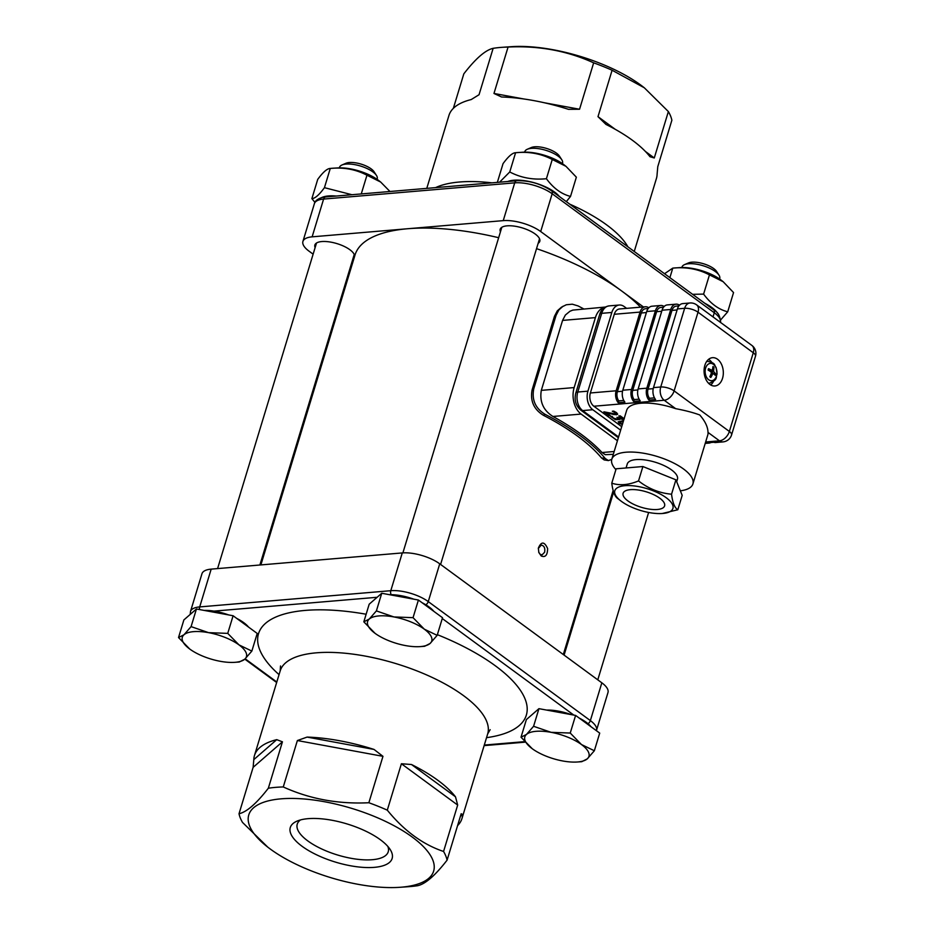 <?xml version="1.0" encoding="UTF-8"?>
<svg xmlns="http://www.w3.org/2000/svg" width="934" height="934" viewBox="0 0 934 934"><rect width="100%" height="100%" fill="white"/><g stroke="black" fill="none" stroke-linecap="round" stroke-linejoin="round"><path stroke-width="1.4" d="M315.132 247.557A20.7 7.752 16.9 0 1 314.875 245A20.7 7.752 16.9 0 1 328.885 241.824A20.7 7.752 16.9 0 1 349.876 249.728A20.7 7.752 16.9 0 1 354.605 256.418M354.231 257.621A20.7 7.752 16.9 0 1 352.854 259.01M313.123 254.165L309.061 251.188A27.6 10.344 16.9 0 1 302.92 241.439A27.6 10.344 16.9 0 1 312.131 236.839L407.679 228.737A157.706 59.075 -163.1 0 0 355.025 255.005L260.878 564.918M347.6 279.476L346.818 278.892M498.651 237.703A157.706 59.075 -163.1 0 0 407.679 228.737L503.239 220.634A27.6 10.344 16.9 0 1 540.693 231.539L621.74 291.034A157.706 59.075 -163.1 0 0 536.536 248.654M500.437 231.83A20.7 7.752 16.9 0 1 500.18 229.285A20.7 7.752 16.9 0 1 514.19 226.11A20.7 7.752 16.9 0 1 535.194 234.014A20.7 7.752 16.9 0 1 539.794 241.322A20.7 7.752 16.9 0 1 538.159 243.295M640.561 307.181A157.706 59.075 -163.1 0 0 621.74 291.034L643.421 306.936M615.202 129.289L597.994 116.657L605.968 124.42A108.426 40.617 -163.1 0 1 649.971 156.714L654.279 157.974L645.394 151.448M597.994 116.657L612.097 70.248L644.32 87.784L668.37 111.566A108.426 40.617 -163.1 0 1 671.873 120.252L657.781 166.661L657.092 174.378A108.426 40.617 -163.1 0 1 656.427 178.476L634.244 251.491M426.78 188.376L448.95 115.431A108.426 40.617 -163.1 0 1 471.203 99.564L479.037 94.731L493.14 48.323A108.426 40.617 -163.1 0 1 502.002 47.33A108.426 40.617 -163.1 0 1 508.073 47.05C538.661 45.532 567.195 50.798 593.662 62.835L579.559 109.243L544.09 102.705M524.102 99.016L493.969 93.458L501.558 96.996A108.426 40.617 -163.1 0 1 568.491 109.336L579.559 109.243M493.969 93.458L508.073 47.05M453.34 108.367L463.824 73.844C475.651 58.562 485.423 50.051 493.14 48.323M668.37 111.566L654.279 157.974M612.097 70.248A108.426 40.617 -163.1 0 0 593.662 62.835M644.32 87.784L643.071 86.815A96.599 36.181 -163.1 0 0 511.026 46.7L502.002 47.33M611.782 459.365L608.431 460.579L604.17 459.925L601.496 457.929A157.706 59.075 -163.1 0 0 543.46 415.326C533.816 409.372 530.033 400.873 532.123 389.828L554.434 316.369L557.271 310.882L561.486 307.158L566.308 304.764L572.308 304.192L578.041 305.92A161.652 60.558 -163.1 0 1 583.68 308.885M541.241 555.987C545.409 557.656 547.522 555.181 547.604 548.55C544.382 541.416 541.3 541.276 538.346 548.13L538.836 552.508L541.241 555.987L538.72 552.169M538.311 548.48L541.218 545.082C544.172 545.689 545.304 548.083 544.615 552.251L542.047 554.901L540.331 554.364M605.29 307.053L572.811 310.1L569.95 311.256L565.397 315.015L562.572 320.409L541.311 390.365C539.443 401.655 543.319 410.365 552.928 416.471A161.652 60.558 16.9 0 1 602.045 452.535L605.244 454.683L613.311 454.321M552.928 416.471L581.123 414.077L617.432 440.731M581.123 414.077A19.719 13.321 -94.8 0 1 574.153 387.575L595.413 317.618A19.719 13.321 -94.8 0 1 605.209 307.099M608.431 460.579L605.174 458.454A161.652 60.558 -163.1 0 0 545.094 414.346C535.439 408.403 531.656 399.904 533.746 388.859L556.057 315.412L558.894 309.913L563.109 306.189M704.855 365.346A14.197 9.597 -94.8 0 1 712.502 357.687A14.197 9.597 -94.8 0 1 723.255 371.02A14.197 9.597 -94.8 0 1 714.895 385.976A14.197 9.597 -94.8 0 1 705.987 379.554A14.197 9.597 -94.8 0 1 704.855 365.346M677.407 308.921L684.645 308.302A9.854 3.689 16.9 0 1 698.025 312.201L753.283 352.76L729.372 431.461L674.114 390.902L698.025 312.201A9.854 6.258 -53.7 0 0 696.612 304.869A9.854 9.854 0 0 0 689.946 302.99L682.707 303.608A9.854 6.666 85.2 0 0 677.407 308.921L653.496 387.622A9.854 6.666 85.2 0 0 655.575 399.53L648.92 400.102A9.854 6.666 -94.8 0 1 646.83 388.182L670.74 309.481A9.854 6.666 -94.8 0 1 676.053 304.169A9.854 6.666 -94.8 0 1 679.497 305.208M615.903 469.615A42.38 15.878 16.9 0 1 611.805 459.271L626.679 410.306A42.38 15.878 16.9 0 1 675.679 408.672C685.171 410.446 693.18 412.548 699.729 414.965C705.158 421.199 707.914 427.013 708.007 432.407A42.38 15.878 16.9 0 1 707.785 434.952L692.911 483.917A42.38 15.878 16.9 0 1 680.349 490.817M620.643 430.165L592.798 409.722A13.8 9.328 -94.8 0 1 587.918 391.171L611.828 312.47A13.8 9.328 -94.8 0 1 619.254 305.033A13.8 9.328 -94.8 0 1 624.145 306.539L626.632 308.36M676.053 304.169L667.366 304.904A9.854 6.666 85.2 0 0 662.054 310.216L638.144 388.918A9.854 6.666 85.2 0 0 640.234 400.838L633.579 401.398A9.854 6.666 -94.8 0 1 631.489 389.49L655.399 310.788A9.854 6.666 -94.8 0 1 660.712 305.476L652.014 306.212A9.854 6.666 85.2 0 0 646.713 311.524L622.803 390.225A9.854 6.666 85.2 0 0 624.893 402.134L618.226 402.706A9.854 6.666 -94.8 0 1 616.136 390.786L640.059 312.084A9.854 6.666 -94.8 0 1 645.359 306.772L619.592 308.956A9.854 6.666 85.2 0 0 614.28 314.279L590.37 392.969A9.854 6.666 85.2 0 0 593.861 406.232L621.705 426.675M710.937 442.506A9.854 6.666 -94.8 0 1 709.069 443.078A9.854 6.666 -94.8 0 1 707.131 442.833L713.786 442.261A9.854 6.666 85.2 0 0 715.724 442.518L722.963 441.899A9.854 9.854 0 0 0 731.567 434.94A9.854 3.689 -163.1 0 0 729.372 431.461A9.854 6.258 126.3 0 1 719.472 440.825A9.854 6.666 85.2 0 0 722.963 441.899M660.712 305.476A9.854 6.666 -94.8 0 1 664.144 306.515M678.89 305.908L676.216 306.13A7.881 5.335 85.2 0 0 671.978 310.392L648.056 389.093A7.881 5.335 85.2 0 0 649.469 398.281L648.92 400.102M654.477 397.861L649.469 398.281M645.359 306.772A9.854 6.666 -94.8 0 1 648.803 307.811M663.549 307.204L660.875 307.438A7.881 5.335 85.2 0 0 656.625 311.687L632.715 390.389A7.881 5.335 85.2 0 0 634.128 399.589L633.579 401.398M639.125 399.157L634.128 399.589M648.208 308.512L645.522 308.734A7.881 5.335 85.2 0 0 641.284 312.995L617.374 391.685A7.881 5.335 85.2 0 0 618.787 400.884L618.226 402.706M623.784 400.464L618.787 400.884M623.258 421.561L620.071 422.075L620.269 423.114L622.604 423.943M623.27 421.526L620.083 422.04L620.281 423.079M626.06 467.957L627.274 463.976A26.222 9.819 16.9 0 1 655.213 462.202A26.222 9.819 16.9 0 1 677.442 479.224L676.683 481.722M611.805 459.271A42.38 15.878 16.9 0 1 660.805 457.648A42.38 15.878 16.9 0 1 692.911 483.917M611.782 483.182L616.148 468.798L642.896 466.533L675.912 479.819L682.194 495.382L677.815 509.766C674.71 507.944 672.62 502.761 671.546 494.203C659.521 493.14 648.511 488.716 638.529 480.917C628.582 485.038 619.674 485.797 611.782 483.182C612.844 491.739 614.934 496.923 618.051 498.744M630.345 489.661A21.68 8.126 16.9 0 1 653.695 494.67A21.68 8.126 16.9 0 1 664.599 505.889A21.68 8.126 16.9 0 1 641.495 507.349A21.68 8.126 16.9 0 1 623.106 493.28A21.68 8.126 16.9 0 1 630.345 489.661M662.766 513.466A30.355 11.371 16.9 0 1 662.288 513.502A30.355 11.371 16.9 0 1 620.795 500.893A30.355 11.371 16.9 0 1 616.335 488.505A30.355 11.371 16.9 0 1 660.501 494.156A30.355 11.371 16.9 0 1 662.766 513.466M662.288 513.502L677.815 509.766M638.529 480.917L642.896 466.533M671.546 494.203L675.912 479.819M710.727 384.983A14.197 9.597 85.2 0 0 713.459 381.446M711.848 362.392A14.197 9.597 85.2 0 0 708.556 359.368M619.137 423.207L622.348 424.55L619.137 423.207L618.18 421.829L623.538 420.65M610.322 415.595L609.155 415.688L603.854 411.801L615.109 413.937L615.961 413.517L615.319 412.711L612.33 411.229L613.766 411.112L616.58 412.676L617.689 414.206L616.358 414.789L606.108 412.501L610.322 415.595L609.166 415.653L603.901 411.801M615.109 413.937L615.973 413.482L615.331 412.676L612.377 411.229M619.732 419.471L615.413 419.705L610.638 416.447L612.074 416.331L613.475 418.082L617.386 419.203L618.343 418.701L616.919 417.358L622.523 418.257L618.752 415.957L620.188 415.84L624.297 418.806L623.188 419.529L619.23 418.56L619.721 419.529M617.397 419.168L618.355 418.666L617.397 419.168L618.355 418.666L616.977 417.358M621.892 418.642L622.534 418.222L621.892 418.642L622.534 418.222L621.799 417.428L618.833 415.969M619.149 423.172L618.191 421.806M617.701 414.182L613.895 414.603L606.119 412.466M615.121 413.902L615.973 413.482L615.121 413.902M619.744 419.436L615.424 419.67L610.649 416.412M624.309 418.771L623.2 419.494L619.242 418.525M713.926 367.249A5.791 3.923 85.2 0 0 712.969 366.537A19.707 10.986 125.8 0 1 712.315 369.876L711.603 370.226A19.707 7.997 -168.7 0 0 708.532 368.673L708.532 368.673A5.791 3.923 85.2 0 0 708.112 370.051A19.707 6.69 22.4 0 1 711.066 372.001L711.346 373.075A19.707 11.593 120.8 0 1 709.863 376.729A5.791 3.923 85.2 0 0 710.832 377.441A19.707 13.309 -47.7 0 0 712.595 373.997L713.307 373.658A19.707 5.674 18.7 0 1 715.269 375.305A5.791 3.923 85.2 0 0 715.689 373.927A19.707 9.013 -165 0 0 713.856 371.872L713.576 370.798A19.707 13.905 -53.2 0 0 713.926 367.249L712.724 368.113M715.689 373.927L711.253 373.355M712.315 369.876L709.139 370.681M711.007 374.032L713.307 373.658M710.832 377.441L710.237 376.717M708.708 379.776A8.698 5.884 -94.8 0 1 707.528 364.75A8.698 5.884 -94.8 0 1 716.915 371.639A8.698 5.884 -94.8 0 1 708.708 379.776M717.534 313.217A30.157 11.301 -163.1 0 0 704.796 303.281M669.888 277.655L672.784 268.116L679.905 267.603A30.157 11.301 16.9 0 1 708.007 272.915A30.157 11.301 16.9 0 1 721.13 280.13L723.173 281.718L709.455 274.876C698.317 269.039 686.093 266.785 672.784 268.116L664.529 273.72M692.596 294.327L703.606 294.105C710.552 303.585 718.585 309.481 727.714 311.804L720.709 319.848M727.714 311.804L733.552 292.564L723.173 281.718M703.606 294.105L709.455 274.876M681.843 267.521L681.995 267.031A19.719 7.39 16.9 0 1 684.47 264.661A19.719 7.39 16.9 0 1 702.998 265.7A19.719 7.39 16.9 0 1 718.982 275.145A19.719 7.39 16.9 0 1 719.717 278.495L719.565 278.986M718.982 275.145L716.623 271.49A16.088 6.024 -163.1 0 0 703.582 263.773A16.088 6.024 -163.1 0 0 688.463 262.933L684.47 264.661M531.411 748.076L531.423 748.087A33.519 12.551 -163.1 0 0 532.263 748.729L521.02 737.218L526.496 734.416A33.519 12.551 -163.1 0 0 531.423 748.087M533.583 726.29L551.107 732.326A33.519 12.551 -163.1 0 0 526.496 734.416L533.583 726.29L538.941 708.661L575.601 715.421L599.71 733.108L594.351 750.749L587.264 758.863L581.789 761.677L577.235 762.004A33.519 12.551 -163.1 0 0 587.264 758.863A33.519 12.551 -163.1 0 0 581.485 744.55A33.519 12.551 -163.1 0 0 551.107 732.326L570.242 733.05L581.485 744.55L594.351 750.749M532.263 748.729A33.519 12.551 -163.1 0 0 562.653 760.953A33.519 12.551 -163.1 0 0 577.235 762.004M538.941 708.661L526.379 719.589L521.02 737.218M575.601 715.421L570.242 733.05M546.635 710.074A30.752 11.523 16.9 0 1 571.118 714.592M579.232 718.083A30.752 11.523 16.9 0 1 591.082 726.78M559.478 196.607A30.157 11.301 -163.1 0 0 542.315 185.504A30.157 11.301 -163.1 0 0 507.792 181.5M499.573 182.2L509.754 171.961L515.591 152.721L522.713 152.219A30.157 11.301 16.9 0 1 550.815 157.519A30.157 11.301 16.9 0 1 563.938 164.746L565.981 166.334L552.263 159.48C541.125 153.655 528.901 151.401 515.591 152.721C512.497 152.791 508.306 156.433 503.041 163.66L497.343 182.387M509.754 171.961C520.88 177.799 533.104 180.052 546.413 178.721C553.36 188.201 561.392 194.097 570.522 196.42L566.331 201.627M570.522 196.42L576.36 177.18L565.981 166.334M546.413 178.721L552.263 159.48M524.651 152.137L524.803 151.647A19.719 7.39 16.9 0 1 527.278 149.277A19.719 7.39 16.9 0 1 545.806 150.304A19.719 7.39 16.9 0 1 561.789 159.761A19.719 7.39 16.9 0 1 562.525 163.1L562.373 163.602M561.789 159.761L559.431 156.106A16.088 6.024 -163.1 0 0 546.39 148.389A16.088 6.024 -163.1 0 0 531.271 147.549L527.278 149.277M374.219 632.692L374.23 632.703A33.519 12.551 -163.1 0 0 375.083 633.345L363.828 621.834L369.304 619.02A33.519 12.551 -163.1 0 0 374.23 632.703M376.39 610.906L393.914 616.942A33.519 12.551 -163.1 0 0 369.304 619.02L376.39 610.906L381.749 593.265L418.409 600.025L442.518 617.724L437.159 635.354L430.072 643.479L424.608 646.293L420.043 646.62A33.519 12.551 -163.1 0 0 430.072 643.479A33.519 12.551 -163.1 0 0 424.305 629.166A33.519 12.551 -163.1 0 0 393.914 616.942L413.05 617.666L424.305 629.166L437.159 635.354M375.083 633.345A33.519 12.551 -163.1 0 0 405.461 645.569A33.519 12.551 -163.1 0 0 420.043 646.62M381.749 593.265L369.187 604.205L363.828 621.834M418.409 600.025L413.05 617.666M389.443 594.689A30.752 11.523 16.9 0 1 413.925 599.208M422.04 602.699A30.752 11.523 16.9 0 1 433.89 611.396M336.228 196.047A30.157 11.301 -163.1 0 0 321.448 197.693M324.437 187.676L330.286 168.435L337.407 167.933A30.157 11.301 16.9 0 1 365.509 173.245A30.157 11.301 16.9 0 1 378.632 180.46L380.675 182.048L366.957 175.207C355.819 169.369 343.595 167.116 330.286 168.435C327.192 168.505 323.001 172.148 317.723 179.375L311.886 198.615C314.98 198.545 319.171 194.902 324.437 187.676L351.92 194.716M314.933 202.374L311.886 198.615M389.968 191.493L380.675 182.048M361.26 193.933L366.957 175.207M339.346 167.851L339.497 167.361A19.719 7.39 16.9 0 1 341.972 164.991A19.719 7.39 16.9 0 1 360.501 166.03A19.719 7.39 16.9 0 1 376.484 175.475A19.719 7.39 16.9 0 1 377.219 178.826L377.067 179.316M376.484 175.475L374.125 171.821A16.088 6.024 -163.1 0 0 361.084 164.104A16.088 6.024 -163.1 0 0 345.965 163.263L341.972 164.991M188.913 648.406L188.901 648.406A33.519 12.551 -163.1 0 0 189.765 649.06L178.522 637.548L183.998 634.746A33.519 12.551 -163.1 0 0 188.925 648.418L188.901 648.406M191.085 626.621L208.609 632.657A33.519 12.551 -163.1 0 0 183.998 634.746L191.085 626.621L196.444 608.991L233.103 615.751L257.212 633.439L251.853 651.08L244.766 659.194L239.291 662.008L234.738 662.334A33.519 12.551 -163.1 0 0 244.766 659.194A33.519 12.551 -163.1 0 0 238.987 644.88A33.519 12.551 -163.1 0 0 208.609 632.657L227.744 633.38L238.987 644.88L251.853 651.08M189.765 649.06A33.519 12.551 -163.1 0 0 220.155 661.284A33.519 12.551 -163.1 0 0 234.738 662.334M196.444 608.991L183.881 619.919L178.522 637.548M233.103 615.751L227.744 633.38M204.137 610.404A30.752 11.523 16.9 0 1 213.956 611.116A30.752 11.523 16.9 0 1 228.62 614.922M236.734 618.413A30.752 11.523 16.9 0 1 248.584 627.111M399.869 887.3A96.599 36.181 16.9 0 1 267.825 847.185A96.599 36.181 16.9 0 1 281.041 798.839A96.599 36.181 16.9 0 1 412.781 837.459A96.599 36.181 16.9 0 1 399.869 887.3L408.894 886.67A108.426 40.617 16.9 0 0 417.767 885.677C425.472 883.949 435.244 875.438 447.082 860.156L461.174 813.747L462.622 814.471A108.426 40.617 16.9 0 1 461.956 818.569A108.426 40.617 16.9 0 1 457.567 825.633M443.568 851.469C422.752 844.476 404.002 830.711 387.295 810.163L401.398 763.755L457.672 805.061L443.568 851.469A108.426 40.617 16.9 0 1 447.082 860.156M368.86 802.738C338.271 804.256 309.738 799.002 283.271 786.953L297.374 740.545L382.963 756.33L368.86 802.738A108.426 40.617 16.9 0 1 387.295 810.163M268.338 788.226C256.511 803.509 246.739 812.02 239.022 813.747L253.126 767.339L282.442 741.818L268.338 788.226A108.426 40.617 16.9 0 1 275.507 787.374A108.426 40.617 16.9 0 1 283.271 786.953M267.825 847.185L242.525 822.434A108.426 40.617 16.9 0 1 239.022 813.747M302.126 846.321A53.226 19.941 16.9 0 1 296.965 821.149A53.226 19.941 16.9 0 1 347.004 823.928A53.226 19.941 16.9 0 1 390.143 849.461A53.226 19.941 16.9 0 1 365.918 867.523A53.226 19.941 16.9 0 1 302.126 846.321M300.526 819.924A47.541 17.804 -163.1 0 0 297.245 824.15A47.541 17.804 -163.1 0 0 307.823 840.927A47.541 17.804 -163.1 0 0 356.052 859.093A47.541 17.804 -163.1 0 0 388.229 851.785A47.541 17.804 -163.1 0 0 387.855 846.461M211.177 569.133A27.6 10.344 -163.1 0 0 201.966 573.733L190.489 611.501A27.6 10.344 -163.1 0 1 199.701 606.913L211.177 569.133L402.274 552.928L390.797 590.697L199.701 606.913A3.946 2.662 85.2 0 0 199.596 609.563M253.803 759.622A108.426 40.617 16.9 0 1 254.468 755.524A108.426 40.617 16.9 0 1 276.733 739.658L253.803 759.622L253.126 767.339M282.442 741.818L276.733 739.658M307.088 737.089A108.426 40.617 16.9 0 1 374.009 749.43L307.088 737.089L297.374 740.545M382.963 756.33L374.009 749.43M411.497 764.514A108.426 40.617 16.9 0 1 455.5 796.819L411.497 764.514L401.398 763.755M457.672 805.061L455.5 796.819M596.394 730.68L607.976 692.561A27.6 10.344 -163.1 0 0 601.835 682.812L439.739 563.821A27.6 10.344 -163.1 0 0 402.274 552.928M460.357 816.433L462.622 814.471M325.733 196.946A3.946 2.662 85.2 0 0 323.608 199.07L514.716 182.854A3.946 2.662 -94.8 0 1 516.829 180.729L325.733 196.946C324.798 196.677 315.4 198.37 314.396 203.659A27.6 10.344 16.9 0 1 323.608 199.07L312.131 236.839M503.239 220.634L514.716 182.854A27.6 10.344 16.9 0 1 552.169 193.758A3.946 2.498 -53.7 0 0 551.609 190.828C540.856 183.764 529.263 180.402 516.829 180.729M540.693 231.539L552.169 193.758L714.276 312.75A3.946 2.498 -53.7 0 0 713.716 309.819C718.188 312.248 720.418 316.474 720.418 322.499M713.016 316.906L714.276 312.75A27.6 10.344 16.9 0 1 720.453 322.37M627.905 246.833A108.426 40.617 -163.1 0 0 569.787 204.172M491.996 182.842A108.426 40.617 -163.1 0 0 435.606 187.617M614.163 451.507L602.045 452.535M574.153 387.575L541.311 390.365M562.572 320.409L595.413 317.618M543.46 415.326L545.094 414.346M533.746 388.859L532.123 389.828M554.434 316.369L556.057 315.412M605.174 458.454L601.496 457.929M689.946 302.99A9.854 6.666 85.2 0 0 684.645 308.302L660.735 387.003L653.496 387.622M751.882 345.428A9.854 6.258 126.3 0 1 753.283 352.76A9.854 3.689 16.9 0 1 755.478 356.239A9.854 9.854 0 0 0 751.882 345.428L696.612 304.869M674.114 390.902A9.854 3.689 -163.1 0 0 660.735 387.003A9.854 6.666 85.2 0 0 664.214 400.254A9.854 6.258 -53.7 0 0 674.114 390.902M708.007 432.407L719.472 440.825L705.649 441.992M593.861 406.232L664.214 400.254L675.679 408.672M646.713 311.524L655.399 310.788M631.489 389.49L622.803 390.225M653.228 388.649L648.056 389.093M677.092 309.948L671.978 310.392M662.054 310.216L670.74 309.481M614.28 314.279L640.059 312.084M646.83 388.182L638.144 388.918M616.136 390.786L590.37 392.969M637.887 389.945L632.715 390.389M661.739 311.256L656.625 311.687M622.534 391.253L617.374 391.685M646.398 312.551L641.284 312.995M618.588 436.96L582.664 410.586L592.798 409.722M587.918 391.171L577.784 392.035A5.919 2.218 -163.1 0 0 575.811 393.016C574.095 399.962 575.741 405.648 580.75 410.108A5.919 3.759 126.3 0 0 582.664 410.586A13.8 9.328 -94.8 0 1 577.784 392.035L601.694 313.334L611.828 312.47M609.12 305.885C604.275 306.737 601.146 309.551 599.721 314.314A5.919 2.218 -163.1 0 1 601.694 313.334A13.8 9.328 -94.8 0 1 609.12 305.885L619.254 305.033M713.576 370.798L709.513 370.926M713.856 371.872L711.311 372.339M708.392 383.103A10.904 7.367 85.2 0 0 709.712 383.103L708.544 383.255M709.712 383.103C718.515 379.297 715.351 377.651 717.067 374.032L716.074 367.412C713.88 364.961 716.215 363.244 707.867 361.4A10.904 7.367 85.2 0 0 706.571 361.621M708.264 370.133A5.394 3.643 -94.8 0 1 708.661 368.872L708.264 370.203M712.911 367.004A5.394 3.643 -94.8 0 1 713.693 367.622M715.304 373.752A5.394 3.643 -94.8 0 1 714.942 374.989M710.821 377.091A5.394 3.643 -94.8 0 1 710.517 376.916A5.394 3.643 -94.8 0 1 709.98 376.495M254.468 755.524L280.188 670.881A108.426 40.617 16.9 0 1 316.392 652.819A108.426 40.617 16.9 0 1 433.096 677.874A108.426 40.617 16.9 0 1 487.676 733.926L490.152 729.664M366.14 614.233A139.972 52.432 -163.1 0 0 305.243 610.416A139.972 52.432 -163.1 0 0 279.044 674.628M486.532 737.662A139.972 52.432 -163.1 0 0 437.369 634.676M442.272 618.53L573.803 715.082M213.956 611.116L377.149 597.281M276.803 682.007L245.198 658.809M524.639 741.643L484.291 745.063M596.499 730.341A27.6 10.344 -163.1 0 0 590.358 720.593L428.262 601.601L439.739 563.821M601.835 682.812L590.358 720.593A3.946 2.498 126.3 0 1 588.035 723.722M425.834 604.788A3.946 2.498 126.3 0 0 428.262 601.601A27.6 10.344 -163.1 0 0 390.797 590.697A3.946 2.662 85.2 0 0 391.136 594.678M551.609 190.828L713.716 309.819M302.92 241.439L314.396 203.659M563.307 654.524L613.159 490.432M731.567 434.94L755.478 356.239M709.069 443.078L705.217 443.405M620.795 500.893L617.631 498.429M599.721 314.314L575.811 393.016M580.75 410.108L618.355 437.707M711.93 370.296L709.35 370.821M713.086 373.577L711.194 373.507M707.867 361.4L706.688 361.435M710.517 376.916L709.875 376.39M597.783 679.835L648.628 512.462M564.089 655.108L613.638 492.031M440.591 564.451L539.537 238.777M402.893 552.881L501.815 227.312M259.885 565L354.231 254.492M217.587 568.584L316.509 243.027M461.956 818.569L487.676 733.926M280.504 665.989L280.188 670.881M244.825 659.147L276.651 682.509M190.209 614.409L190.489 611.501M484.116 745.624L525.095 742.156"/></g></svg>
